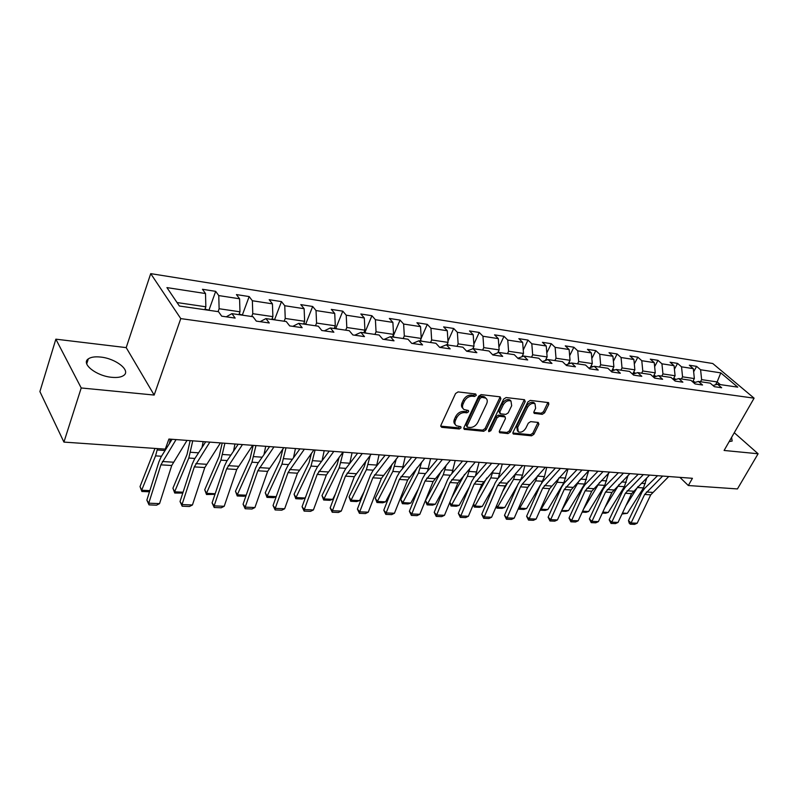 <?xml version="1.0" encoding="UTF-8"?>
<svg xmlns="http://www.w3.org/2000/svg" width="798" height="798" viewBox="0 0 798 798"><rect width="100%" height="100%" fill="white"/><g stroke="black" fill="none" stroke-linecap="round" stroke-linejoin="round"><path stroke-width="1.2" d="M476.266 395.359L475.698 393.983L458.072 391.908L455.568 393.514L440.865 425.414L441.733 427.329L459.299 428.985L461.015 427.888L460.815 426.691L456.426 425.773C454.79 424.556 454.491 422.721 455.508 420.267L456.735 417.643C458.641 414.282 461.264 412.596 464.616 412.586L466.87 412.825L468.596 411.718L468.396 410.501L464.057 409.564C462.381 408.327 462.072 406.451 463.119 403.928L464.356 401.274C466.281 397.863 468.915 396.177 472.276 396.197L474.541 396.466L476.266 395.359M462.93 408.337C461.344 407.08 461.054 405.224 462.082 402.771L463.319 400.117C465.234 396.716 467.877 395.03 471.239 395.05L473.493 395.319L475.319 393.933M440.686 426.142L458.291 427.818L460.067 426.531M455.299 424.526C453.763 423.299 453.493 421.484 454.491 419.1L455.708 416.476C457.613 413.115 460.237 411.429 463.588 411.429L465.842 411.668L467.648 410.332M100.538 357.055C94.992 356.477 90.912 357.085 88.309 358.881C80.698 363.639 96.388 376.077 111.82 377.314C117.256 377.823 121.226 377.195 123.72 375.439C131.171 370.541 115.76 358.442 100.538 357.055M542.251 414.332L544.575 412.825L548.795 404.347L548.575 402.621L530.271 400.387L527.907 401.913L513.024 432.326L513.244 433.972L531.558 435.818L533.872 434.321L538.889 424.237L538.221 422.421L530.64 421.633L528.306 423.149L525.812 428.197C523.598 431.598 521.084 432.805 518.281 431.838L517.683 427.389L527.478 407.399C529.692 403.988 532.196 402.761 534.999 403.718L535.618 408.317L533.972 411.648L534.201 413.354L542.251 414.332L541.174 413.224L543.498 411.718L547.927 402.461M724.095 450.461L758.1 453.763L737.432 488.935L688.335 485.523L692.435 478.301L168.907 439.05L165.276 449.134L63.93 442.092L81.216 387.968L154.174 395.06L180.767 318.601L754.1 398.172L724.095 450.461M500.895 398.781L500.147 396.845L481.134 394.621L478.67 396.197L463.907 427.618L464.177 429.324L483.678 431.289L486.072 429.743L500.895 398.781L499.837 397.643L500.047 396.835M506.092 397.544L524.505 399.708L525.214 401.603L510.341 432.067L507.987 433.593L499.668 432.686L499.428 431.02L505.413 418.661L505.164 416.955L499.418 416.247L497.024 417.793L490.81 430.73L488.775 431.688L488.595 430.521L503.678 399.1L506.092 397.544M180.767 318.601L150.712 273.634L712.754 363.509L754.1 398.172M693.652 371.778L696.604 366.362L689.342 365.235L693.322 368.646L681.532 366.831L677.562 363.389L670.091 362.232L674.061 365.684L661.941 363.818L657.981 360.337L650.3 359.14L654.26 362.631L641.792 360.716L637.851 357.195L629.951 355.968L633.891 359.499L621.063 357.524L617.133 353.973L609.014 352.696L612.924 356.267L599.727 354.232L595.827 350.641L587.468 349.334L591.348 352.945L577.752 350.851L573.882 347.22L565.273 345.873L569.134 349.524L555.129 347.369L551.288 343.699L542.411 342.312L546.241 346.003L531.807 343.778L527.997 340.068L518.85 338.641L522.65 342.372L507.757 340.078L503.997 336.317L494.561 334.851L498.311 338.621L482.96 336.257L479.229 332.457L469.503 330.941L473.214 334.751L457.364 332.317L453.683 328.467L443.638 326.901L447.299 330.761L430.94 328.247L427.309 324.357L416.935 322.741L420.536 326.641L403.628 324.038L400.067 320.108L389.344 318.432L392.885 322.392L375.409 319.699L371.908 315.719L360.826 313.983L364.307 317.983L346.222 315.2L342.791 311.17L331.32 309.385L334.731 313.434L316.028 310.552L312.666 306.472L300.796 304.627L304.128 308.716L284.756 305.734L281.475 301.604L269.185 299.689L272.427 303.839L252.358 300.746L249.166 296.567L236.437 294.582L239.58 298.781L218.762 295.579L215.679 291.35L202.473 289.285L205.515 293.534L166.932 287.599L179.38 306.013L218.502 311.689L221.694 316.168L235.161 318.093L231.919 313.644L226.253 316.816M696.604 366.362L700.594 369.763L720.784 372.875L737.751 387.14L717.522 384.207L721.661 387.738L714.37 386.691L710.23 383.15L698.41 381.424L702.539 384.995L695.038 383.928L690.908 380.337L678.749 378.571L682.869 382.182L675.148 381.075L671.038 377.454L658.53 375.629L662.629 379.279L654.679 378.152L650.589 374.481L637.712 372.606L641.792 376.307L633.612 375.13L629.542 371.419L616.285 369.494L620.335 373.235L611.916 372.028L607.867 368.267L594.201 366.282L598.231 370.063L589.552 368.826L585.533 365.025L571.448 362.98L575.448 366.801L566.5 365.524L562.51 361.684L547.987 359.569L551.957 363.439L542.73 362.122L538.77 358.232L523.787 356.058L527.717 359.968L518.191 358.611L514.281 354.671L498.81 352.427L502.7 356.387L492.865 354.98L488.994 351L473.024 348.676L476.865 352.696L466.7 351.24L462.88 347.2L446.381 344.806L450.172 348.876L439.668 347.369L435.898 343.28L418.84 340.806L422.571 344.926L411.708 343.369L407.997 339.23L390.352 336.666L394.022 340.836L382.781 339.22L379.14 335.03L360.876 332.377L364.477 336.606L352.836 334.941L349.265 330.691L330.352 327.948L333.873 332.227L321.813 330.502L318.322 326.202L298.731 323.35L302.163 327.689L289.664 325.893L286.263 321.544L265.943 318.592L269.285 322.981L256.308 321.115L253.006 316.706L231.919 313.644M681.412 378.96L682.559 376.836L694.36 378.571L692.594 381.803M694.36 378.571L693.322 368.646M682.559 376.836L681.532 366.831M698.41 381.424L693.751 382.811M661.791 376.107L662.948 373.953L675.078 375.738L673.153 379.309M675.078 375.738L674.061 365.684M662.948 373.953L661.941 363.818M678.749 378.571L673.961 380.028M641.622 373.175L642.779 370.99L655.258 372.826L653.153 376.776M655.258 372.826L654.26 362.631M642.779 370.99L641.792 360.716M658.53 375.629L653.592 377.175M620.874 370.162L622.021 367.938L634.869 369.833L632.585 374.192M634.869 369.833L633.891 359.499M622.021 367.938L621.063 357.524M637.712 372.606L632.634 374.232M599.517 367.06L600.665 364.806L613.881 366.741L611.687 371M613.881 366.741L612.924 356.267M600.665 364.806L599.727 354.232M616.285 369.494L611.039 371.22M577.523 363.858L578.67 361.574L592.286 363.569L590.231 367.629M592.286 363.569L591.348 352.945M578.67 361.574L577.752 350.851M594.201 366.282L588.794 368.107M554.869 360.566L556.016 358.242L570.041 360.307L568.136 364.127M570.041 360.307L569.134 349.524M556.016 358.242L555.129 347.369M571.448 362.98L565.872 364.915M531.528 357.175L532.665 354.811L547.119 356.935L545.373 360.506M547.119 356.935L546.241 346.003M532.665 354.811L531.807 343.778M547.987 359.569L542.231 361.634M507.458 353.684L508.595 351.27L523.498 353.464L521.922 356.746M523.498 353.464L522.65 342.372M508.595 351.27L507.757 340.078M523.787 356.058L517.842 358.252M482.62 350.073L483.758 347.629L499.129 349.883L497.753 352.826M499.129 349.883L498.311 338.621M483.758 347.629L482.96 336.257M498.81 352.427L492.665 354.771M456.995 346.352L458.132 343.858L473.992 346.192L472.815 348.756M473.992 346.192L473.214 334.751M458.132 343.858L457.364 332.317M473.024 348.676L466.66 351.19M430.541 342.502L431.658 339.968L448.047 342.382L446.92 344.886M448.047 342.382L447.299 330.761M431.658 339.968L430.94 328.247M446.381 344.806L439.997 347.419M403.199 338.532L404.317 335.948L421.244 338.442L420.127 340.995M421.244 338.442L420.536 326.641M404.317 335.948L403.628 324.038M418.84 340.806L412.526 343.479M374.94 334.422L376.048 331.798L393.554 334.372L392.446 336.965M393.554 334.372L392.885 322.392M376.048 331.798L375.409 319.699M390.352 336.666L384.127 339.419M345.724 330.182L346.811 327.499L364.925 330.163L363.818 332.806M364.925 330.163L364.307 317.983M346.811 327.499L346.222 315.2M360.876 332.377L354.741 335.21M315.479 325.784L316.567 323.06L335.3 325.813L334.212 328.507M335.3 325.813L334.731 313.434M316.567 323.06L316.028 310.552M330.352 327.948L324.317 330.851M284.158 321.235L285.235 318.452L304.646 321.305L303.559 324.058M304.646 321.305L304.128 308.716M285.235 318.452L284.756 305.734M298.731 323.35L292.806 326.342M251.719 316.517L252.776 313.684L272.886 316.636L271.819 319.439M272.886 316.636L272.427 303.839M252.776 313.684L252.358 300.746M265.943 318.592L260.138 321.664M218.073 311.629L219.121 308.736L239.979 311.799L238.921 314.661M239.979 311.799L239.58 298.781M219.121 308.736L218.762 295.579M177.046 302.552L205.844 306.791L204.807 309.704M205.844 306.791L205.515 293.534M154.174 395.06L126.204 347.619L55.86 339.17L81.216 387.968M55.86 339.17L39.9 391.589L63.93 442.092M758.1 453.763L734.27 432.735M126.204 347.619L150.712 273.634M679.886 477.354L688.335 485.523M715.547 384.776L717.143 381.923L701.632 379.639L700.484 381.733M720.305 384.606L717.143 381.923L720.784 372.875M701.632 379.639L700.594 369.763M717.522 384.207L713.003 385.524M209.096 309.794L215.679 291.35M242.512 314.562L249.166 296.567M274.741 319.24L281.475 301.604M305.843 323.769L312.666 306.472M335.898 328.148L342.791 311.17M364.955 332.377L371.908 315.719M393.055 336.467L400.067 320.108M421.234 338.202L427.309 324.357M447.967 341.195L453.683 328.467M473.862 344.167L479.229 332.457M498.93 347.11L503.997 336.317M523.229 350.023L527.997 340.068M546.8 352.906L551.288 343.699M569.652 355.738L573.882 347.22M591.837 358.531L595.827 350.641M613.383 361.275L617.133 353.973M634.31 363.968L637.851 357.195M654.649 366.621L657.981 360.337M674.42 369.225L677.562 363.389M729.182 441.593L732.155 441.045L731.586 437.414M464.725 429.504L463.718 428.346L482.65 430.142L485.044 428.596L499.837 397.643M481.763 397.294L480.047 398.401L467.079 425.942L467.269 427.139L469.992 427.489C473.284 427.459 475.867 425.793 477.763 422.481L486.64 403.768C487.708 401.234 487.408 399.349 485.733 398.112L481.763 397.294L480.715 396.157L479 397.254L480.047 398.401M467.02 426.85L466.052 424.785L479 397.254M485.783 398.152L484.675 396.975L483.069 396.426L484.117 397.574M480.715 396.157L483.069 396.426M499.229 431.718L506.949 432.456L509.294 430.93L524.356 399.688M504.565 416.676L503.628 415.658L498.381 415.11L495.987 416.646L489.773 429.583L490.81 430.73M488.556 430.611L489.773 429.583M511.678 405.713L510.989 401.055C508.087 400.037 505.523 401.274 503.289 404.766L499.827 411.958L500.575 413.843L505.832 414.401L508.216 412.865L511.678 405.713M510.82 400.865L509.932 399.928C507.029 398.91 504.466 400.147 502.231 403.638L503.289 404.766M499.748 413.314L498.78 410.82L502.231 403.638M533.762 412.406L541.174 413.224M534.76 403.469L533.932 402.611C531.129 401.643 528.615 402.87 526.411 406.282L527.478 407.399M517.443 430.93L516.635 426.262L526.411 406.282M512.825 433.015L530.51 434.701L532.825 433.194L538.042 422.401M154.972 448.416L140.029 486.581L141.665 490.241L155.56 455.858L157.515 448.596M169.425 443.508L170.263 439.159M210.073 310.472L205.026 309.085M149.485 491.787L141.864 491.488L140.029 486.581M141.864 491.488L141.665 490.241L149.854 490.63M187.021 440.416L171.73 465.503L159.56 503.628L148.777 503.189L149.027 504.875L146.862 500.127L158.912 461.862L161.116 456.865L172.049 439.289M146.862 500.127L148.777 503.189L160.887 464.845L176.069 439.588M159.56 503.628L156.558 505.184L149.027 504.875M190.124 440.646L187.031 454.491L172.927 488.206L174.622 491.807L188.807 458.042L192.747 440.845M202.004 447.518L203.171 441.623M243.659 315.35L239.151 314.053M182.792 493.074L174.732 493.034L172.927 488.206M174.732 493.034L174.622 491.807L183.071 492.206M222.193 443.05L219.081 456.656L204.727 489.782L206.492 493.324L220.916 460.157L224.886 443.249M233.515 451.199L234.961 444.007M276.048 320.058L272.048 318.841M214.971 494.331L206.512 494.521L204.727 489.782M206.512 494.521L206.492 493.324L215.171 493.733M220.428 442.92L204.797 467.528L192.438 504.984L182.024 504.555L182.173 506.211L180.029 501.533L192.278 463.957L194.532 459.05L205.704 441.813M180.029 501.533L182.024 504.555L194.323 466.89L209.844 442.122M192.438 504.984L189.455 506.501L182.173 506.211M252.667 445.334L236.737 469.483L224.208 506.281L214.143 505.872L214.203 507.498L212.088 502.9L224.497 465.972L226.802 461.154L238.203 444.247M212.088 502.9L214.143 505.872L226.622 468.865L242.452 444.566M224.208 506.281L221.246 507.777L214.203 507.498M253.195 445.374L250.063 458.74L235.48 491.299L237.305 494.79L251.949 462.192L255.959 445.583M263.988 454.601L265.704 446.311M307.33 324.596L303.789 323.469M246.073 495.558L243.998 496.276L237.245 495.967L235.48 491.299M237.245 495.967L237.305 494.79L246.193 495.209M282.911 448.915L280.028 460.765L265.255 492.765L267.121 496.206L281.973 464.167L286.003 447.828M293.494 457.773L295.43 448.536M337.534 328.985L334.442 327.928M276.168 496.755L273.524 497.663L266.981 497.363L265.255 492.765M266.981 497.363L267.121 496.206L276.208 496.635M311.479 453.224L309.035 462.73L294.073 494.191L295.988 497.573L311.021 466.072L315.08 450.012M322.053 460.725L324.197 450.69M305.055 498.002L302.123 499.009L295.779 498.71L295.988 497.573L305.055 498.002L305.933 496.176M366.731 333.235L364.058 332.247M295.779 498.71L294.073 494.191M283.809 447.668L267.609 471.379L254.921 507.538L245.186 507.139L245.176 508.735L243.071 504.216L255.649 467.927L257.983 463.199L269.594 446.601M243.071 504.216L245.186 507.139L257.834 470.78L273.943 446.93M254.921 507.538L251.988 509.014L245.176 508.735M313.903 449.922L297.464 473.204L284.647 508.765L275.22 508.376L275.14 509.942L273.056 505.493L285.774 469.823L288.138 465.164L299.928 448.875M273.056 505.493L275.22 508.376L288.008 472.625L304.367 449.204M284.647 508.765L281.724 510.201L275.14 509.942M343.01 452.107L326.352 474.97L313.415 509.942L304.287 509.563L304.138 511.109L302.073 506.73L314.911 471.648L317.305 467.079L329.265 451.079M302.073 506.73L304.287 509.563L317.195 474.411L333.793 451.419M313.415 509.942L310.522 511.358L304.138 511.109M339.16 457.184L337.125 464.626L321.993 495.568L323.958 498.91L339.15 467.927L343.23 452.117M349.724 463.498L352.068 452.785M332.736 499.319L329.823 500.306L323.679 500.017L323.958 498.91L332.736 499.319L335.489 493.763M394.97 337.335L392.686 336.417M323.679 500.017L321.993 495.568M371.18 454.222L354.322 476.685L341.275 511.079L332.437 510.72L332.227 512.236L330.173 507.917L343.12 473.414L345.544 468.925L357.654 453.204M330.173 507.917L332.437 510.72L345.454 476.147L362.252 453.543M341.275 511.079L338.402 512.476L332.227 512.236M366.003 460.845L364.327 466.461L349.055 496.905L351.06 500.196L366.402 469.713L370.212 455.459M376.516 466.142L379.05 454.81M359.569 500.595L356.676 501.563L350.721 501.284L351.06 500.196L359.569 500.595L364.058 491.758M422.292 341.305L420.366 340.447M350.721 501.284L349.055 496.905M398.451 456.257L381.414 478.341L368.267 512.186L359.708 511.837L359.429 513.323L357.394 509.084L370.452 475.129L372.895 470.71L385.145 455.259M357.394 509.084L359.708 511.837L372.826 477.822L389.803 455.608M368.267 512.186L365.424 513.563L359.429 513.323M392.047 464.227L390.701 468.246L375.299 498.201L377.344 501.443L392.816 471.448L396.287 458.95M402.451 468.695L405.214 456.765M385.594 501.832L382.721 502.79L376.945 502.511L377.344 501.443L385.594 501.832L391.698 490.092M448.745 345.145L447.159 344.347M376.945 502.511L375.299 498.201M424.865 458.242L407.668 479.957L394.441 513.264L386.142 512.924L385.813 514.381L383.788 510.201L396.925 476.785L399.399 472.446L411.758 457.254M383.788 510.201L386.142 512.924L399.349 479.438L416.486 457.613M394.441 513.264L391.619 514.62L385.813 514.381M417.284 467.429L400.756 499.458L402.83 502.65L418.421 473.134L421.593 462.202M427.568 471.149L430.581 458.67M410.84 503.039L407.987 503.967L402.382 503.708L402.83 502.65L410.84 503.039L418.451 488.735M474.371 348.876L473.104 348.127M402.382 503.708L400.756 499.458M450.461 460.157L433.124 481.513L419.828 514.301L411.778 513.972L411.389 515.408L409.384 511.289L422.601 478.401L425.085 474.122L437.563 459.189M409.384 511.289L411.778 513.972L425.055 481.014L442.341 459.548M419.828 514.301L417.025 515.638L411.389 515.408M441.543 470.69L425.474 500.675L427.578 503.827L443.269 474.77L446.162 465.244M451.897 473.543L455.199 460.516M435.359 504.196L432.516 505.124L427.08 504.865L427.578 503.827L435.359 504.196L444.366 487.628M499.199 352.477L498.211 351.848M427.08 504.865L425.474 500.675M475.279 462.022L457.823 483.019L444.466 515.318L436.646 514.999L436.207 516.406L434.222 512.346L447.508 479.957L450.002 475.748L462.571 461.064M434.222 512.346L436.646 514.999L449.992 482.541L467.409 461.434M444.466 515.318L441.673 516.625L436.207 516.406M464.566 474.391L451.748 497.703M449.823 502.371L451.598 504.974L467.379 476.356L470.012 468.097M475.448 475.887L479.089 462.301M459.159 505.334L456.336 506.241L451.05 505.992L451.598 504.974L459.159 505.334L469.473 486.74M523.538 356.147L522.52 355.499M451.05 505.992L449.683 502.71M499.349 463.828L481.793 484.486L468.376 516.296L460.785 515.987L460.306 517.373L458.341 513.373L471.668 481.473L474.182 477.334L486.84 462.89M458.341 513.373L460.785 515.987L474.182 484.027L491.708 463.249M468.376 516.296L465.613 517.583L460.306 517.373M486.81 477.972L477.633 494.351M473.533 504.077L474.94 506.082L490.79 477.892L493.184 470.78M498.241 478.221L502.291 464.047M482.281 506.431L479.478 507.319L474.341 507.079L474.94 506.082L482.281 506.431L493.812 486.042M547.318 359.808L546.091 359.04M474.341 507.079L473.224 504.815M522.71 465.573L505.054 485.912L491.598 517.244L484.236 516.944L483.698 518.311L481.753 514.371L495.129 482.95L497.663 478.87L510.381 464.655M481.753 514.371L484.236 516.944L497.673 485.463L515.299 465.025M491.598 517.244L488.855 518.52L483.698 518.311M508.476 481.304L502.7 491.408M496.565 505.703L497.613 507.159L513.533 479.389L515.707 473.314M520.296 480.536L522.55 475.119L524.825 465.733M504.745 507.498L501.972 508.376L496.974 508.146L497.613 507.159L504.745 507.498L517.433 485.503M570.38 363.349L568.964 362.462M496.974 508.146L496.077 506.83M545.393 467.279L527.658 487.299L514.171 518.171L507.009 517.882L506.431 519.229L504.506 515.338L517.922 484.376L520.456 480.356L533.244 466.361M504.506 515.338L507.009 517.882L520.486 486.86L522.181 484.177L538.201 466.74M514.171 518.171L511.448 519.428L506.431 519.229M529.563 484.406L526.989 488.835M518.949 507.239L519.658 508.206L535.638 480.835L537.603 475.708M541.383 483.359L544.455 476.625L546.73 467.379M526.6 508.535L523.837 509.403L518.979 509.174L519.658 508.206L526.6 508.535L540.455 484.925M592.754 366.771L591.168 365.783M591.138 367.319L590.52 367.06M518.979 509.174L518.431 508.426M567.428 468.925L549.623 488.645L536.106 519.069L529.144 518.79L528.525 520.106L526.61 516.276L540.066 485.763L542.61 481.802L555.458 468.027M526.61 516.276L529.144 518.79L542.65 488.216L560.435 468.406M536.106 519.069L533.403 520.306L528.525 520.106M540.705 508.705L541.104 509.224L557.124 482.251L558.899 477.982M547.857 509.543L545.114 510.401L540.386 510.181L541.104 509.224L547.857 509.543L563.887 482.69L568.026 468.975M614.47 370.092L612.724 369.005M612.864 370.621L612.106 370.202M588.834 470.531L570.969 489.952L557.433 519.947L550.66 519.668L550.012 520.974L548.116 517.194L561.583 487.119L564.136 483.219L577.034 469.643M548.116 517.194L550.66 519.668L564.196 489.533L582.041 470.022M557.433 519.947L554.75 521.164L550.012 520.974M561.872 510.102L579.567 480.187M561.642 510.62L568.535 510.53L584.605 484.057L588.695 470.68M635.557 373.294L633.662 372.127M633.891 373.833L633.073 373.255M568.535 510.53L565.812 511.368L561.393 511.159M609.652 472.097L591.737 491.219L578.181 520.795L571.597 520.525L570.909 521.812L569.024 518.082L582.52 488.426L585.074 484.586L598.011 471.219M569.024 518.082L571.597 520.525L585.143 490.82L603.049 471.598M578.181 520.795L575.518 521.992L570.909 521.812M583.528 509.124L599.637 482.341M654.011 375.16L656.026 376.417M582.58 511.199L588.665 511.488L604.764 485.384L608.605 473.164M654.27 376.955L653.442 376.227M588.665 511.488L585.961 512.316L582.151 512.136M629.891 473.613L611.936 492.456L598.37 521.623L591.956 521.363L591.248 522.63L589.383 518.949L602.879 489.703L605.443 485.912L618.41 472.745M589.383 518.949L591.956 521.363L605.522 492.067L623.467 473.124M598.37 521.623L595.737 522.81L591.248 522.63M605.014 507.338L619.108 484.456M673.801 378.102L675.846 379.459M602.779 512.156L608.266 512.416L624.385 486.67L627.986 475.528M674.081 379.998L673.253 379.13M608.266 512.416L605.572 513.234L602.35 513.084M649.582 475.089L631.597 493.663L618.031 522.431L611.787 522.171L611.039 523.418L609.193 519.797L622.699 490.95L625.263 487.209L638.26 474.241M609.193 519.797L611.787 522.171L625.353 493.284L643.328 474.62M618.031 522.431L615.408 523.598L611.039 523.418M625.891 505.772L637.981 486.571M693.053 380.965L695.108 382.412M622.43 513.094L627.358 513.323L643.497 487.927L646.869 477.773M627.358 513.323L622.001 514.002M668.744 476.526L650.739 494.83L637.173 523.219L631.088 522.969L630.32 524.196L629.273 523.259L628.485 520.615L641.991 492.157L644.565 488.476L657.572 475.688M628.485 520.615L631.088 522.969L644.654 494.461L662.659 476.067M637.173 523.219L634.57 524.366L630.32 524.196M471.239 395.05L472.276 396.197M463.319 400.117L464.356 401.274M462.082 402.771L463.119 403.928M465.842 411.668L466.87 412.825M463.588 411.429L464.616 412.586M455.708 416.476L456.735 417.643M454.491 419.1L455.508 420.267M458.291 427.818L459.299 428.985M440.725 426.142L441.733 427.329M473.493 395.319L474.541 396.466M485.044 428.596L486.072 429.743M482.65 430.142L483.678 431.289M466.052 424.785L467.079 425.942M524.146 400.486L525.214 401.603M509.294 430.93L510.341 432.067M506.949 432.456L507.987 433.593M499.229 431.808L500.166 432.855M503.628 415.658L504.675 416.795M498.381 415.11L499.418 416.247M495.987 416.646L497.024 417.793M498.78 410.82L499.827 411.958M533.762 412.566L534.66 413.504M516.635 426.262L517.683 427.389M537.832 423.12L538.889 424.237M532.825 433.194L533.872 434.321M530.51 434.701L531.558 435.818M512.815 433.134L513.732 434.132M547.717 403.239L548.795 404.347M543.498 411.718L544.575 412.825M155.56 455.858L161.495 456.247M157.246 449.972L165.066 450.511M173.226 462.192L162.363 461.503M171.73 465.503L160.887 464.845M188.807 458.042L194.921 458.451M190.513 452.267L198.572 452.825M220.916 460.157L227.201 460.566M222.642 454.481L230.921 455.05M206.313 464.276L195.839 463.618M204.797 467.528L194.323 466.89M238.283 466.291L228.158 465.653M236.737 469.483L226.622 468.865M251.949 462.192L258.382 462.621M253.704 456.616L262.173 457.194M281.973 464.167L288.547 464.596M283.739 458.68L292.397 459.279M311.021 466.072L317.724 466.521M312.806 460.685L321.634 461.294M269.175 468.236L259.39 467.618M267.609 471.379L257.834 470.78M299.06 470.122L289.584 469.523M297.464 473.204L288.008 472.625M327.968 471.937L318.801 471.369M326.352 474.97L317.195 474.411M339.15 467.927L345.963 468.376M340.955 462.621L349.783 463.229M355.948 473.703L347.08 473.144M354.322 476.685L345.454 476.147M366.402 469.713L373.324 470.172M368.217 464.496L376.776 465.084M383.06 475.409L374.462 474.87M381.414 478.341L372.826 477.822M392.816 471.448L399.828 471.907M394.631 466.311L402.93 466.89M409.324 477.064L400.995 476.546M407.668 479.957L399.349 479.438M418.421 473.134L425.524 473.603M420.257 468.077L428.297 468.635M434.8 478.67L426.721 478.162M433.124 481.513L425.055 481.014M443.269 474.77L450.441 475.239M445.104 469.793L452.915 470.331M459.498 480.226L451.668 479.738M457.823 483.019L449.992 482.541M467.379 476.356L474.63 476.825M469.224 471.448L476.805 471.977M483.478 481.743L475.867 481.264M481.793 484.486L474.182 484.027M490.79 477.892L498.102 478.371M492.645 473.064L500.007 473.573M506.75 483.209L499.368 482.74M505.054 485.912L497.673 485.463M569.134 363.788L568.366 363.669M513.533 479.389L520.685 479.857M515.388 474.63L522.55 475.119M529.363 484.635L522.181 484.177M527.658 487.299L520.486 486.86M591.877 367.07L590.6 366.89M535.638 480.835L542.59 481.294M537.503 476.147L544.455 476.625M551.328 486.012L544.356 485.573M549.623 488.645L542.65 488.216M613.941 370.262L612.206 370.013M557.124 482.251L563.887 482.69M559.218 477.643L565.752 478.092M572.685 487.359L565.902 486.93M570.969 489.952L564.196 489.533M635.368 373.354L633.183 373.045M578.031 483.628L584.605 484.057M580.595 479.119L586.47 479.518M593.453 488.665L586.859 488.256M591.737 491.219L585.143 490.82M655.916 376.327L653.572 375.988M598.36 484.965L604.764 485.384M601.383 480.546L606.63 480.905M613.652 489.942L607.238 489.543M611.936 492.456L605.522 492.067M675.527 379.16L673.392 378.851M618.151 486.261L624.385 486.67M621.612 481.942L626.25 482.261M633.313 491.179L627.068 490.79M631.597 493.663L625.353 493.284M694.619 381.923L692.674 381.644M637.422 487.528L643.497 487.927M641.293 483.299L645.353 483.578M652.455 492.386L646.38 492.007M650.739 494.83L644.654 494.461M86.723 363.858L88.309 358.881M484.675 396.975L485.733 398.112M504.117 415.818L505.164 416.955M509.932 399.928L510.989 401.055M533.932 402.611L534.999 403.718"/></g></svg>
